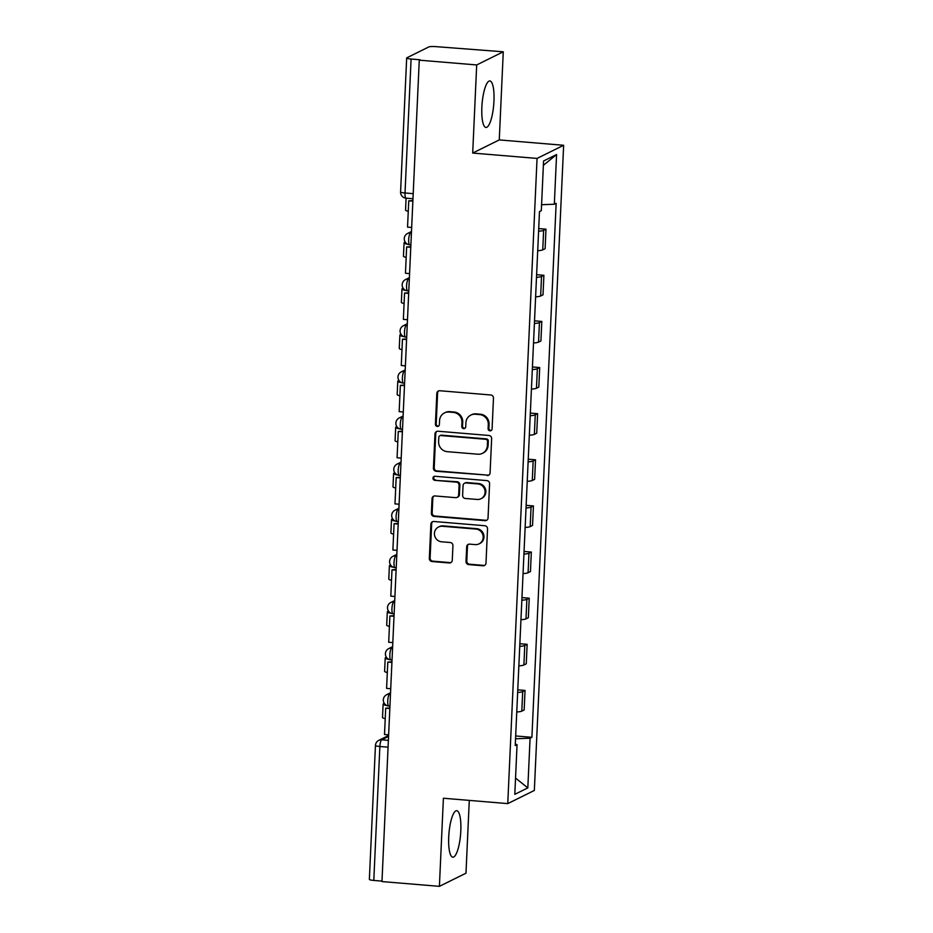 <?xml version="1.0" encoding="UTF-8"?>
<svg xmlns="http://www.w3.org/2000/svg" width="933" height="933" viewBox="0 0 933 933"><rect width="100%" height="100%" fill="white"/><g stroke="black" fill="none" stroke-linecap="round" stroke-linejoin="round"><path stroke-width="1.4" d="M490 430.824A2.053 1.971 -116.3 0 0 492.076 428.958L493.475 398.123A2.939 2.811 -116.3 0 0 490.781 394.986L439.793 390.74A2.939 2.811 -116.3 0 0 436.819 393.399L435.419 424.235A2.053 1.971 -116.3 0 0 438.312 426.241A2.053 1.971 -116.3 0 0 439.385 424.573L439.571 420.585A9.4 8.992 -116.3 0 1 449.053 412.048L453.31 412.398A9.4 8.992 -116.3 0 1 461.952 422.439L461.765 426.439A2.053 1.971 -116.3 0 0 464.657 428.445A2.053 1.971 -116.3 0 0 465.73 426.766L465.917 422.777A9.4 8.992 -116.3 0 1 475.398 414.24L479.655 414.602A9.4 8.992 -116.3 0 1 488.297 424.643L488.111 428.632A2.053 1.971 -116.3 0 0 490 430.824M470.815 415.115L471.585 414.73A9.4 8.992 -116.3 0 1 476.18 413.855L480.425 414.217A9.4 8.992 -116.3 0 1 489.067 424.258L488.892 428.247A2.053 1.971 -116.3 0 0 491.376 430.405M438.755 390.845A2.939 2.811 -116.3 0 0 437.6 393.015L436.201 423.85A2.053 1.971 -116.3 0 0 438.685 426.008M444.47 412.911L445.239 412.526A9.4 8.992 -116.3 0 1 449.834 411.663L454.079 412.013A9.4 8.992 -116.3 0 1 462.721 422.066L462.546 426.054A2.053 1.971 -116.3 0 0 465.031 428.2M460.809 830.953A23.337 5.843 94.8 0 0 456.704 810.695A23.337 5.843 94.8 0 0 448.726 836.936A23.337 5.843 94.8 0 0 452.832 857.194A23.337 5.843 94.8 0 0 460.809 830.953M493.954 101.219A23.337 5.843 94.8 0 0 489.848 80.949A23.337 5.843 94.8 0 0 481.86 107.202A23.337 5.843 94.8 0 0 485.965 127.459A23.337 5.843 94.8 0 0 493.954 101.219M466.01 561.456A2.939 2.811 -116.3 0 0 468.716 564.593L483.026 565.783A2.939 2.811 -116.3 0 0 485.988 563.124L487.539 528.871A2.939 2.811 -116.3 0 0 484.845 525.734L433.845 521.489A2.939 2.811 -116.3 0 0 430.883 524.148L429.332 558.4A2.939 2.811 -116.3 0 0 432.037 561.538L449.309 562.972A2.939 2.811 -116.3 0 0 452.272 560.313L452.937 545.653A2.939 2.811 -116.3 0 0 450.242 542.516L441.671 541.805A7.849 7.522 -116.3 0 1 438.545 526.993A7.849 7.522 -116.3 0 1 442.382 526.27L475.947 529.069A7.849 7.522 -116.3 0 1 479.072 543.869A7.849 7.522 -116.3 0 1 475.235 544.604L469.649 544.137A2.939 2.811 -116.3 0 0 466.687 546.796L466.01 561.456L466.792 561.071A2.939 2.811 -116.3 0 0 469.497 564.208L483.795 565.398A2.939 2.811 -116.3 0 0 484.833 565.293M472.693 153.059L499.272 139.915L503.272 51.793L476.693 64.948L472.693 153.059L537.058 158.423L507.762 803.605L443.397 798.24L439.396 886.35L381.97 881.568L419.267 60.167L420.037 59.782L411.091 59.036L405.015 192.979A5.983 1.493 94.8 0 0 406.065 198.169L412.969 198.752M476.693 64.948L419.267 60.167M487.119 475.527A2.939 2.811 -116.3 0 0 490.082 472.856L491.644 438.615A2.939 2.811 -116.3 0 0 488.939 435.478L437.95 431.221A2.939 2.811 -116.3 0 0 434.988 433.892L433.425 468.133A2.939 2.811 -116.3 0 0 436.131 471.27L487.901 475.142A2.939 2.811 -116.3 0 0 488.927 475.025M489.592 483.737L488.041 517.99A2.939 2.811 -116.3 0 1 485.067 520.661L434.078 516.404A2.939 2.811 -116.3 0 1 431.384 513.267L432.049 498.607A2.939 2.811 -116.3 0 1 435.011 495.948L455.689 497.662A2.939 2.811 -116.3 0 0 458.651 495.003L459.094 485.277A2.939 2.811 -116.3 0 0 456.4 482.139L434.871 480.343A2.053 1.971 -116.3 0 1 434.043 476.471A2.053 1.971 -116.3 0 1 435.046 476.285L486.886 480.6A2.939 2.811 -116.3 0 1 489.592 483.737M503.272 51.793L436.119 46.65A5.983 0.863 2.6 0 0 428.795 46.942L406.87 57.788A5.983 0.863 2.6 0 0 406.671 57.998A5.983 0.863 2.6 0 0 411.091 59.036M499.272 139.915L563.637 145.28L534.341 790.449L507.762 803.605M439.396 886.35L465.975 873.195L469.287 800.397M381.982 881.114L373.795 880.437A5.983 0.863 -177.4 0 1 369.363 879.399L375.451 745.455A5.983 0.863 2.6 0 0 379.871 746.493L373.795 880.437M537.711 250.72A13.762 1.994 2.6 0 0 542.749 249.869L543.636 230.346A13.762 1.994 -177.4 0 1 538.598 231.209M543.636 230.346L545.992 229.18L538.714 228.573M542.749 249.869L545.105 248.703L545.992 229.18M536.627 274.699L543.904 275.305L541.537 276.483A13.762 1.994 -177.4 0 1 536.498 277.334M535.612 296.846A13.762 1.994 2.6 0 0 540.65 295.994L543.018 294.828L543.904 275.305M534.527 320.824L541.805 321.43L539.437 322.608A13.762 1.994 -177.4 0 1 534.411 323.459M533.524 342.971A13.762 1.994 2.6 0 0 538.551 342.119L540.918 340.953L541.805 321.43M532.428 366.949L539.706 367.555L537.35 368.733A13.762 1.994 -177.4 0 1 532.311 369.585M531.425 389.096A13.762 1.994 2.6 0 0 536.463 388.245L538.819 387.078L539.706 367.555M530.341 413.086L537.618 413.692L535.25 414.858A13.762 1.994 -177.4 0 1 530.224 415.71M529.338 435.221A13.762 1.994 2.6 0 0 534.364 434.37L536.732 433.204L537.618 413.692M528.241 459.211L535.519 459.817L533.163 460.984A13.762 1.994 -177.4 0 1 528.125 461.835M527.238 481.346A13.762 1.994 2.6 0 0 532.276 480.495L534.632 479.329L535.519 459.817M526.154 505.336L533.431 505.943L531.064 507.109A13.762 1.994 -177.4 0 1 526.025 507.96M525.139 527.472A13.762 1.994 2.6 0 0 530.177 526.62L532.545 525.454L533.431 505.943M524.054 551.461L531.332 552.068L528.964 553.234A13.762 1.994 -177.4 0 1 523.938 554.085M523.051 573.597A13.762 1.994 2.6 0 0 528.078 572.745L530.445 571.579L531.332 552.068M521.955 597.587L529.233 598.193L526.877 599.359A13.762 1.994 -177.4 0 1 521.839 600.211M520.952 619.734A13.762 1.994 2.6 0 0 525.99 618.871L528.346 617.704L529.233 598.193M519.868 643.712L527.145 644.318L524.778 645.484A13.762 1.994 -177.4 0 1 519.751 646.336M518.865 665.859A13.762 1.994 2.6 0 0 523.891 664.996L526.259 663.83L527.145 644.318M517.768 689.837L525.046 690.443L522.69 691.61A13.762 1.994 -177.4 0 1 517.652 692.461M516.765 711.984A13.762 1.994 2.6 0 0 521.804 711.133L524.159 709.955L525.046 690.443M515.552 738.784L530.084 738.213L527.821 787.895L514.806 794.333L517.057 744.662L515.238 745.56L539.484 211.558L541.315 210.66L543.566 160.989L556.581 154.54L554.33 204.222L541.583 204.712M530.084 738.213L531.903 737.315L556.15 203.312L554.33 204.222M537.058 158.423L563.637 145.28M515.681 735.962L531.903 737.315M517.057 744.662L515.308 744.137M556.581 154.54L543.368 165.339M515.541 778.087L527.821 787.895M436.924 431.338A2.939 2.811 -116.3 0 0 435.758 433.507L434.207 467.748A2.939 2.811 -116.3 0 0 436.901 470.897L487.901 475.142M487.527 441.472A2.053 1.971 -116.3 0 0 485.638 439.28L440.877 435.548A2.053 1.971 -116.3 0 0 438.802 437.414L438.615 441.624A9.4 8.992 -116.3 0 0 447.257 451.665L477.848 454.208A9.4 8.992 -116.3 0 0 487.341 445.682L487.527 441.472L488.309 441.087A2.053 1.971 -116.3 0 0 486.42 438.895L485.638 439.28M439.875 435.734L440.656 435.349A2.053 1.971 -116.3 0 1 441.659 435.163L486.42 438.895M482.443 453.345L483.212 452.96A9.4 8.992 -116.3 0 0 488.111 445.298L487.341 445.682M488.309 441.087L488.111 445.298M433.985 496.053A2.939 2.811 -116.3 0 0 432.819 498.222L432.154 512.882A2.939 2.811 -116.3 0 0 434.86 516.019L485.848 520.276A2.939 2.811 -116.3 0 0 486.874 520.159M457.123 497.394L457.905 497.009A2.939 2.811 -116.3 0 0 459.433 494.618L459.876 484.892A2.939 2.811 -116.3 0 0 457.17 481.755L434.871 480.343M434.451 476.331A2.053 1.971 -116.3 0 0 435.641 479.959M477.148 499.458A7.849 7.522 -116.3 0 0 484.915 490.291A7.849 7.522 -116.3 0 0 477.859 483.924L466.022 482.944A2.939 2.811 -116.3 0 0 463.06 485.615L462.616 495.33A2.939 2.811 -116.3 0 0 465.322 498.467L477.148 499.458M480.985 498.735L481.755 498.35A7.849 7.522 -116.3 0 0 478.629 483.551L477.859 483.924M464.587 483.212L465.369 482.827A2.939 2.811 -116.3 0 1 466.803 482.559L478.629 483.551M468.611 544.242A2.939 2.811 -116.3 0 0 467.456 546.411L466.792 561.071M479.072 543.869L479.854 543.496A7.849 7.522 -116.3 0 0 476.716 528.684L475.947 529.069M438.545 526.993L439.315 526.62A7.849 7.522 -116.3 0 1 443.152 525.885L476.716 528.684M432.819 521.594A2.939 2.811 -116.3 0 0 431.664 523.763L430.101 558.016A2.939 2.811 -116.3 0 0 432.807 561.153L450.091 562.587A2.939 2.811 -116.3 0 0 451.117 562.482M411.663 227.477L407.546 227.127L408.747 200.817L412.864 201.155M412.887 200.572L408.747 200.817M406.088 198.181L405.552 210.042A11.966 1.726 2.6 0 0 408.269 211.278M409.575 273.602L405.458 273.252L406.648 246.942L410.765 247.28M410.8 246.697L406.648 246.942M405.225 242.079L404.467 242.44A11.966 1.726 2.6 0 0 404.059 242.86A11.966 1.726 2.6 0 0 407.861 244.306M404.059 242.86L403.464 256.167A11.966 1.726 2.6 0 0 406.182 257.403M407.476 319.727L403.359 319.378L404.56 293.067L408.677 293.405M408.701 292.834L404.56 293.067M403.126 288.204L402.38 288.565A11.966 1.726 2.6 0 0 401.971 288.985A11.966 1.726 2.6 0 0 405.773 290.431M401.971 288.985L401.365 302.292A11.966 1.726 2.6 0 0 404.082 303.528M405.389 365.853L401.272 365.503L402.461 339.192L406.578 339.53M406.601 338.959L402.461 339.192M401.027 334.329L400.28 334.702A11.966 1.726 2.6 0 0 399.872 335.122A11.966 1.726 2.6 0 0 403.674 336.568M399.872 335.122L399.266 348.417A11.966 1.726 2.6 0 0 401.983 349.653M403.289 411.978L399.172 411.628L400.362 385.317L404.49 385.656M404.514 385.084L400.362 385.317M398.939 380.454L398.193 380.827A11.966 1.726 2.6 0 0 397.785 381.247A11.966 1.726 2.6 0 0 401.587 382.693M397.785 381.247L397.178 394.542A11.966 1.726 2.6 0 0 399.895 395.779M401.19 458.103L397.073 457.765L398.274 431.443L402.391 431.792M402.415 431.209L398.274 431.443M396.84 426.579L396.093 426.952A11.966 1.726 2.6 0 0 395.685 427.372A11.966 1.726 2.6 0 0 399.487 428.818M395.685 427.372L395.079 440.679A11.966 1.726 2.6 0 0 397.796 441.904M399.102 504.228L394.986 503.89L396.175 477.568L400.292 477.918M400.327 477.334L396.175 477.568M394.752 472.704L393.994 473.078A11.966 1.726 2.6 0 0 393.586 473.498A11.966 1.726 2.6 0 0 397.388 474.944M393.586 473.498L392.991 486.804A11.966 1.726 2.6 0 0 395.709 488.029M397.003 550.353L392.886 550.015L394.088 523.693L398.204 524.043M398.228 523.46L394.088 523.693M392.653 518.83L391.907 519.203A11.966 1.726 2.6 0 0 391.498 519.623A11.966 1.726 2.6 0 0 395.3 521.069M391.498 519.623L390.892 532.93A11.966 1.726 2.6 0 0 393.609 534.154M394.916 596.479L390.799 596.14L391.988 569.818L396.105 570.168M396.128 569.585L391.988 569.818M390.554 564.955L389.807 565.328A11.966 1.726 2.6 0 0 389.399 565.748A11.966 1.726 2.6 0 0 393.201 567.194M389.399 565.748L388.793 579.055A11.966 1.726 2.6 0 0 391.51 580.279M392.816 642.604L388.699 642.266L389.889 615.943L394.018 616.293M394.041 615.71L389.889 615.943M388.466 611.08L387.72 611.453A11.966 1.726 2.6 0 0 387.312 611.873A11.966 1.726 2.6 0 0 391.114 613.319M387.312 611.873L386.705 625.18A11.966 1.726 2.6 0 0 389.423 626.405M390.717 688.729L386.6 688.391L387.801 662.068L391.918 662.418M391.942 661.835L387.801 662.068M386.367 657.205L385.621 657.578A11.966 1.726 2.6 0 0 385.212 657.998A11.966 1.726 2.6 0 0 389.014 659.444M385.212 657.998L384.606 671.305A11.966 1.726 2.6 0 0 387.323 672.53M388.629 734.854L384.513 734.516L385.702 708.205L389.819 708.544M389.854 707.96L385.702 708.205M384.279 703.33L383.521 703.704A11.966 1.726 2.6 0 0 383.113 704.123A11.966 1.726 2.6 0 0 386.915 705.57M383.113 704.123L382.518 717.43A11.966 1.726 2.6 0 0 385.236 718.667M388.56 736.417L381.69 739.811A5.983 1.493 94.8 0 0 379.871 746.493L388.07 747.17M388.373 740.37L381.69 739.811A5.983 5.726 63.7 0 0 378.775 740.359A5.983 5.983 0 0 0 375.451 745.455M523.891 664.996L524.778 645.484M525.99 618.871L526.877 599.359M528.078 572.745L528.964 553.234M530.177 526.62L531.064 507.109M532.276 480.495L533.163 460.984M534.364 434.37L535.25 414.858M536.463 388.245L537.35 368.733M538.551 342.119L539.437 322.608M540.65 295.994L541.537 276.483M521.804 711.133L522.69 691.61M390.495 693.709L389.562 694.164A5.983 1.493 94.8 0 0 387.766 700.403A5.983 1.493 94.8 0 0 388.793 706.036L389.936 706.141M390.472 694.245L389.562 694.164A5.983 5.726 63.7 0 0 386.635 694.723A5.983 5.983 0 0 0 388.793 706.036M392.595 647.572L391.662 648.038A5.983 1.493 94.8 0 0 389.866 654.278A5.983 1.493 94.8 0 0 390.892 659.911L392.023 660.016M392.571 648.12L391.662 648.038A5.983 5.726 63.7 0 0 388.734 648.587A5.983 5.983 0 0 0 390.892 659.911M394.682 601.447L393.749 601.913A5.983 1.493 94.8 0 0 391.953 608.153A5.983 1.493 94.8 0 0 392.98 613.786L394.123 613.879M394.659 601.995L393.749 601.913A5.983 5.726 63.7 0 0 390.834 602.461A5.983 5.983 0 0 0 392.98 613.786M396.782 555.322L395.849 555.788A5.983 1.493 94.8 0 0 394.053 562.028A5.983 1.493 94.8 0 0 395.079 567.661L396.21 567.754M396.758 555.858L395.849 555.788A5.983 5.726 63.7 0 0 392.921 556.336A5.983 5.983 0 0 0 395.079 567.661M398.869 509.196L397.936 509.663A5.983 1.493 94.8 0 0 396.14 515.902A5.983 1.493 94.8 0 0 397.178 521.535L398.309 521.629M398.846 509.733L397.936 509.663A5.983 5.726 63.7 0 0 395.021 510.211A5.983 5.983 0 0 0 397.178 521.535M400.968 463.071L400.035 463.538A5.983 1.493 94.8 0 0 398.239 469.777A5.983 1.493 94.8 0 0 399.266 475.41L400.409 475.503M400.945 463.608L400.035 463.538A5.983 5.726 63.7 0 0 397.108 464.086A5.983 5.983 0 0 0 399.266 475.41M403.068 416.946L402.135 417.413A5.983 1.493 94.8 0 0 400.339 423.64A5.983 1.493 94.8 0 0 401.365 429.285L402.496 429.378M403.044 417.483L402.135 417.413A5.983 5.726 63.7 0 0 399.207 417.961A5.983 5.983 0 0 0 401.365 429.285M405.155 370.821L404.222 371.287A5.983 1.493 94.8 0 0 402.426 377.515A5.983 1.493 94.8 0 0 403.453 383.16L404.595 383.253M405.132 371.357L404.222 371.287A5.983 5.726 63.7 0 0 401.307 371.835A5.983 5.983 0 0 0 403.453 383.16M407.255 324.696L406.321 325.162A5.983 1.493 94.8 0 0 404.525 331.39A5.983 1.493 94.8 0 0 405.552 337.035L406.683 337.128M407.231 325.232L406.321 325.162A5.983 5.726 63.7 0 0 403.394 325.71A5.983 5.983 0 0 0 405.552 337.035M409.342 278.57L408.409 279.037A5.983 1.493 94.8 0 0 406.613 285.265A5.983 1.493 94.8 0 0 407.651 290.909L408.782 291.003M409.319 279.107L408.409 279.037A5.983 5.726 63.7 0 0 405.493 279.585A5.983 5.983 0 0 0 407.651 290.909M411.441 232.445L410.508 232.9A5.983 1.493 94.8 0 0 408.712 239.14A5.983 1.493 94.8 0 0 409.739 244.784L410.882 244.878M411.418 232.982L410.508 232.9A5.983 5.726 63.7 0 0 407.581 233.46A5.983 5.983 0 0 0 409.739 244.784M413.202 193.667L405.015 192.979A5.983 0.863 2.6 0 1 400.584 191.941A5.983 5.983 0 0 0 406.065 198.169M489.067 424.258L488.297 424.643M480.425 414.217L479.655 414.602M476.18 413.855L475.398 414.24M462.546 426.054L461.765 426.439M462.721 422.066L461.952 422.439M454.079 412.013L453.31 412.398M449.834 411.663L449.053 412.048M436.201 423.85L435.419 424.235M437.6 393.015L436.819 393.399M488.892 428.247L488.111 428.632M436.901 470.897L436.131 471.27M434.207 467.748L433.425 468.133M435.758 433.507L434.988 433.892M441.659 435.163L440.877 435.548M485.848 520.276L485.067 520.661M434.86 516.019L434.078 516.404M432.154 512.882L431.384 513.267M432.819 498.222L432.049 498.607M459.433 494.618L458.651 495.003M459.876 484.892L459.094 485.277M457.17 481.755L456.4 482.139M466.803 482.559L466.022 482.944M467.456 546.411L466.687 546.796M443.152 525.885L442.382 526.27M450.091 562.587L449.309 562.972M432.807 561.153L432.037 561.538M430.101 558.016L429.332 558.4M431.664 523.763L430.883 524.148M483.795 565.398L483.026 565.783M469.497 564.208L468.716 564.593M411.488 231.524L407.581 233.46M409.389 277.649L405.493 279.585M407.289 323.774L403.394 325.71M405.202 369.911L401.307 371.835M403.103 416.036L399.207 417.961M401.015 462.162L397.108 464.086M398.916 508.287L395.021 510.211M396.817 554.412L392.921 556.336M394.729 600.537L390.834 602.461M392.63 646.662L388.734 648.587M390.542 692.787L386.635 694.723M378.775 740.359L388.594 735.496M400.584 191.941L406.671 57.998"/></g></svg>
